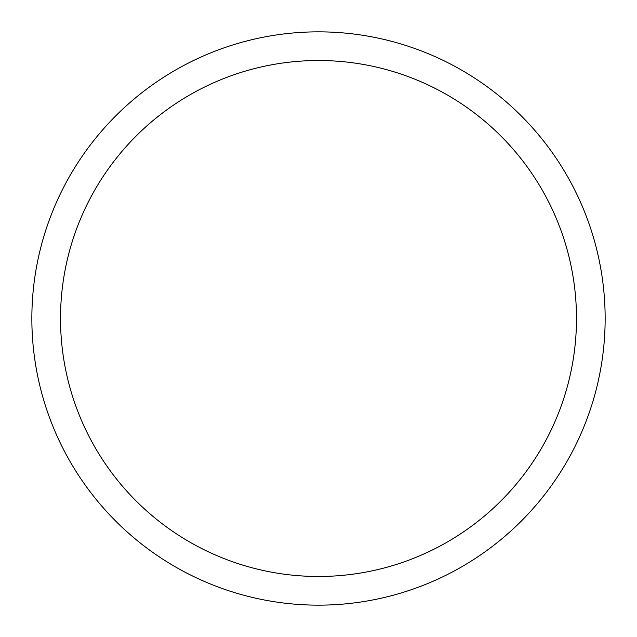 <?xml version="1.0" encoding="UTF-8"?>
<svg xmlns="http://www.w3.org/2000/svg" width="637" height="637" viewBox="0 0 637 637"><rect width="100%" height="100%" fill="white"/><g stroke="black" fill="none" stroke-linecap="round" stroke-linejoin="round"><path stroke-width="0.96" d="M60.515 318.5A257.985 257.985 0 0 1 447.493 95.08A257.985 257.985 0 0 1 447.493 541.92A257.985 257.985 0 0 1 60.515 318.5M31.85 318.5A286.65 286.65 0 0 1 461.825 70.253A286.65 286.65 0 0 1 461.825 566.747A286.65 286.65 0 0 1 31.85 318.5"/></g></svg>
